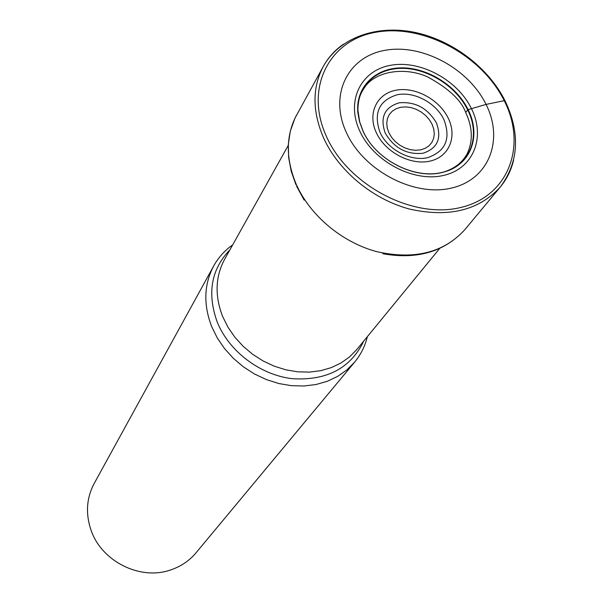 <?xml version="1.0" encoding="UTF-8"?>
<svg xmlns="http://www.w3.org/2000/svg" width="603" height="603" viewBox="0 0 603 603"><rect width="100%" height="100%" fill="white"/><g stroke="black" fill="none" stroke-linecap="round" stroke-linejoin="round"><path stroke-width="0.9" d="M346.273 132.321C328.725 94.362 348.187 56.38 385.392 50.26C422.364 43.589 468.493 68.538 486.056 104.402C504.146 140.145 488.875 179.815 451.097 188.144C413.583 197.038 363.255 170.393 346.273 132.321M357.813 112.377L357.843 109.791L359.674 121.829L363.006 130.889C376.28 161.694 419.409 181.925 447.29 170.739C452.695 168.576 457.127 165.795 460.602 162.395C462.561 160.617 464.664 157.918 466.91 154.3C473.129 141.464 472.707 127.467 465.644 112.309L468.124 109.663C456.388 85.588 427.414 67.453 401.229 67.86C375.013 68.086 355.597 87.284 357.813 112.377L359.471 121.557L362.848 130.745C375.782 160.617 416.794 180.96 444.901 171.704C471.162 164.408 481.33 135.441 468.124 109.663L486.056 104.402L504.229 100.693L505.284 101.244M367.363 336.655C365.071 346.122 360.85 354.594 354.692 362.064L346.913 369.888L337.74 376.34L327.369 381.262L316.017 384.518L303.965 386.01L291.49 385.686L278.887 383.546L266.466 379.619L254.541 374.011L243.393 366.843L233.308 358.288L224.527 348.572L217.268 337.929L211.683 326.622C203.286 304.643 203.942 284.428 213.666 265.983C218.361 257.519 224.7 250.486 232.675 244.893M213.666 265.983L94.174 483.5C86.478 498.086 85.438 513.635 91.038 530.158C101.477 561.257 139.873 580.546 170.114 570.114C180.546 566.722 189.169 560.971 195.983 552.861L354.692 362.064M504.229 100.693C481.805 55.416 423.788 23.954 376.837 32.08C329.615 39.512 304.116 87.518 326.329 136.218C347.818 185.068 412.64 219.273 460.451 207.545C508.615 196.54 527.316 145.798 504.229 100.693M513.613 160.112C511.231 170.174 506.791 179.144 500.294 187.02C478.752 210.59 448.293 217.894 408.917 208.917C372.307 198.982 338.336 170.619 323.562 137.876C312.264 111.374 312.173 87.556 323.291 66.42C328.243 57.496 334.966 50.079 343.461 44.185M296.533 115.12C285.724 135.675 285.596 158.672 296.156 184.119C309.972 215.535 342.142 242.512 377.041 251.73C414.593 260.006 443.831 252.672 464.762 229.743L500.294 187.02C518.889 161.928 520.457 133.142 504.997 100.678C487.985 66.993 451.647 39.73 413.831 32.178C376.106 24.731 339.376 37.68 323.291 66.42L294.957 118.18L290.292 131.228L288.324 144.305L288.664 157.7L291.211 171.237L295.9 184.654M444.901 171.704L447.29 170.739C471.554 162.358 480.29 134.605 467.702 109.919C456.26 86.455 428.349 68.599 402.668 68.343C376.973 67.943 357.172 85.626 357.843 109.791C358.37 96.54 361.235 92.267 365.961 85.513C378.104 70.4 406.535 67.129 427.783 77.011C448.451 88.302 461.069 100.068 465.644 112.309M359.757 131.047C345.685 100.889 360.918 70.363 390.706 65.29C420.314 59.78 457.496 79.845 471.478 108.683C485.89 137.424 473.34 169.028 443.182 175.511C413.236 182.445 373.37 161.295 359.757 131.047M288.272 145.361L224.572 259.403C215.316 276.694 214.66 295.696 222.605 316.402L227.926 327.12L234.771 337.1L243.047 346.205L252.536 354.21L263.021 360.926L274.229 366.172L285.89 369.835L297.716 371.825L309.422 372.111L320.713 370.687L331.333 367.604L341.034 362.961L349.589 356.878L356.825 349.506L439.647 248.496M363.76 341.057C350.607 368.32 326.72 380.862 292.101 378.676C260.127 374.885 229.155 351.474 217.276 322.19L217.223 322.062C206.942 293.397 211.171 269.33 229.901 249.853M448.255 118.226C439.316 99.495 415.105 86.478 396.005 90.209C376.777 93.661 367.257 113.477 376.332 132.728C385.113 152.039 410.432 165.501 429.675 161.182C449.054 157.149 457.473 136.889 448.255 118.226M380.154 132.713C388.068 149.77 410.47 161.566 427.482 157.707C445.609 151.481 451.089 138.773 443.929 119.59L443.816 119.364C435.788 102.766 414.261 91.317 397.354 94.709C379.053 100.362 373.28 112.949 380.041 132.479L380.154 132.713M385.181 132.962C379.83 117.344 384.503 107.296 399.194 102.812C415.211 101.447 427.595 108.095 436.346 122.756L436.406 122.891C442.022 138.283 437.537 148.413 422.952 153.268C406.678 154.85 394.106 148.127 385.242 133.097L385.181 132.962M432.065 124.233L433.753 129.042L434.296 133.828L433.663 138.366L431.869 142.421L429.012 145.798L425.213 148.315L420.675 149.846L415.61 150.298L410.289 149.657L404.967 147.946L399.932 145.255L395.425 141.713L391.694 137.507L388.867 132.735L387.209 127.874L386.742 123.05L387.465 118.512L389.342 114.487L392.274 111.178L396.103 108.744L400.648 107.289L405.668 106.897L410.929 107.575L416.16 109.286L421.113 111.947L425.545 115.422L429.238 119.552L432.065 124.233M464.762 229.743C444.441 251.813 417.125 259.81 382.822 253.735M296.601 186.237L304.191 200.158"/></g></svg>
